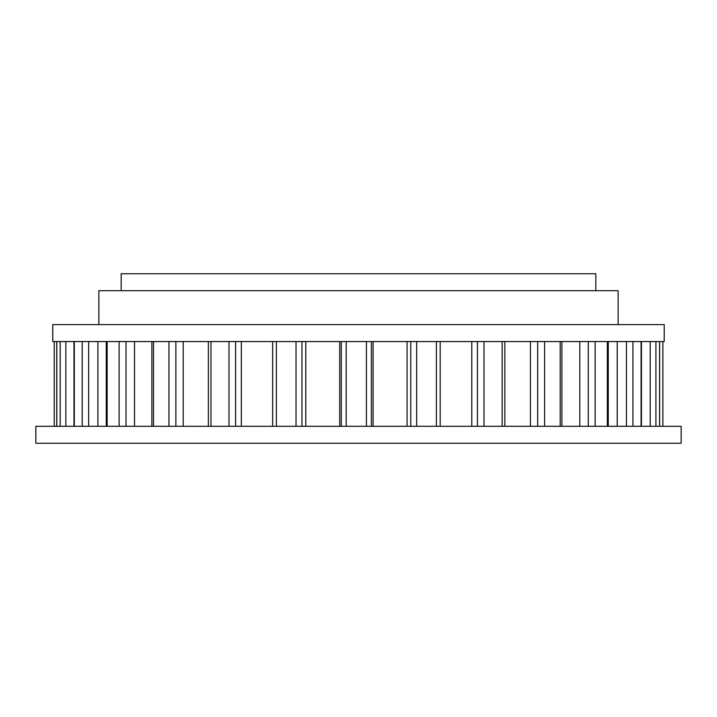 <?xml version="1.0" encoding="UTF-8"?>
<svg xmlns="http://www.w3.org/2000/svg" width="717" height="717" viewBox="0 0 717 717"><rect width="100%" height="100%" fill="white"/><g stroke="black" fill="none" stroke-linecap="round" stroke-linejoin="round"><path stroke-width="1.08" d="M121.182 290.699L121.182 273.742L595.818 273.742L595.818 290.699M618.144 324.595L618.144 290.699L98.856 290.699L98.856 324.595M664.202 324.595L52.798 324.595L52.798 341.552L664.202 341.552L664.202 324.595M358.5 426.301L681.15 426.301L681.15 443.258L35.85 443.258L35.85 426.301L358.5 426.301M659.577 341.552L659.577 426.301M655.921 426.301L655.921 341.552M650.202 341.552L650.202 426.301M641.079 341.552L641.079 426.301M632.923 426.301L632.923 341.552M626.443 341.552L626.443 426.301M617.212 341.552L617.212 426.301M607.344 341.552L607.344 426.301M595.128 426.301L595.128 341.552M588.254 341.552L588.254 426.301M579.784 341.552L579.784 426.301M560.192 341.552L560.192 426.301M544.588 426.301L544.588 341.552M537.669 341.552L537.669 426.301M530.428 341.552L530.428 426.301M502.16 341.552L502.16 426.301M484.002 426.301L484.002 341.552M477.423 341.552L477.423 426.301M471.804 341.552L471.804 426.301M436.393 341.552L436.393 426.301M416.658 426.301L416.658 341.552M410.769 341.552L410.769 426.301M407.077 341.552L407.077 426.301M373.082 341.552L373.082 426.301M371.37 426.301L371.37 341.552M366.423 341.552L366.423 426.301M346.177 426.301L346.177 341.552M341.301 341.552L341.301 426.301M339.724 341.552L339.724 426.301M305.792 341.552L305.792 426.301M301.965 426.301L301.965 341.552M296.031 341.552L296.031 426.301M276.359 426.301L276.359 341.552M241.342 341.552L241.342 426.301M235.615 426.301L235.615 341.552M229.001 341.552L229.001 426.301M210.977 426.301L210.977 341.552M183.202 341.552L183.202 426.301M175.88 426.301L175.88 341.552M168.952 341.552L168.952 426.301M153.537 426.301L153.537 341.552M134.518 341.552L134.518 426.301M125.995 426.301L125.995 341.552M119.121 341.552L119.121 426.301M107.156 426.301L107.156 341.552M97.906 341.552L97.906 426.301M88.639 426.301L88.639 341.552M82.204 341.552L82.204 426.301M74.317 426.301L74.317 341.552M65.839 426.301L65.839 341.552M60.174 341.552L60.174 426.301M56.804 426.301L56.804 341.552M54.223 341.552L54.223 426.301L54.223 341.552M662.884 426.301L662.884 341.552L662.884 426.301M659.631 341.552L659.631 426.301M641.437 341.552L641.437 426.301M608.267 341.552L608.267 426.301M561.904 341.552L561.904 426.301M504.849 341.552L504.849 426.301M440.175 341.552L440.175 426.301M272.648 426.301L272.648 341.552M208.351 426.301L208.351 341.552M151.879 426.301L151.879 341.552M106.268 426.301L106.268 341.552M73.976 426.301L73.976 341.552M56.76 341.552L56.76 426.301"/></g></svg>
